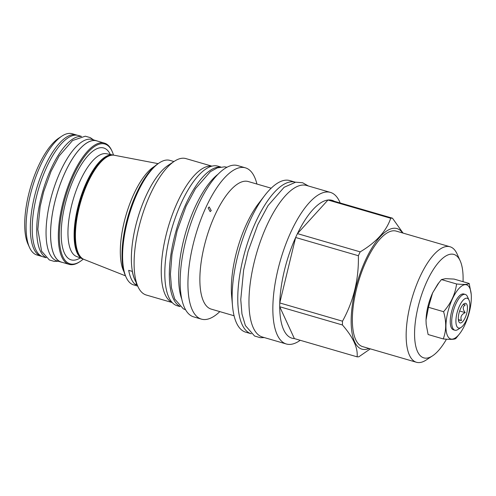 <?xml version="1.0" encoding="UTF-8"?>
<svg xmlns="http://www.w3.org/2000/svg" width="496" height="496" viewBox="0 0 496 496"><rect width="100%" height="100%" fill="white"/><g stroke="black" fill="none" stroke-linecap="round" stroke-linejoin="round"><path stroke-width="0.74" d="M458.403 320.05L461.509 320.521C460.102 317.118 461.33 314.489 465.211 312.629C462.594 309.275 462.632 306.689 465.304 304.879L463.159 304.519M466.903 304.55A10.174 3.745 106.2 0 0 464.826 303.385A10.174 3.745 106.2 0 0 459.538 311.265A10.174 3.745 106.2 0 0 458.856 321.724A10.174 3.745 106.2 0 0 459.29 322.412A10.174 3.745 106.2 0 0 465.415 317.167A10.174 3.745 106.2 0 0 466.903 304.55M465.211 312.629L459.625 311.004M456.754 326.207A15.494 5.704 106.2 0 0 461.075 327.428A15.494 5.704 106.2 0 0 468.354 314.731A15.494 5.704 106.2 0 0 469.024 300.111A15.494 5.704 106.2 0 0 469.005 300.068A15.494 5.704 106.2 0 0 459.532 305.858A15.494 5.704 106.2 0 0 456.754 326.207M467.486 296.701A18.631 6.857 106.2 0 0 467.461 296.651A18.631 6.857 106.2 0 0 467.443 296.602A18.631 6.857 106.2 0 0 465.279 294.432A18.631 6.857 106.2 0 0 454.658 306.881A18.631 6.857 106.2 0 0 452.712 328.042A18.631 6.857 106.2 0 0 454.875 330.212A18.631 6.857 106.2 0 0 457.907 329.511L461.075 327.428M465.279 294.432L463.834 294.01A18.631 6.857 106.2 0 0 453.214 306.46A18.631 6.857 106.2 0 0 451.267 327.62A18.631 6.857 106.2 0 0 453.425 329.79L454.875 330.212M447.485 335.693A28.204 10.379 -73.8 0 1 452.532 298.654A28.204 10.379 -73.8 0 1 469.774 288.108A28.204 10.379 -73.8 0 1 471.2 294.184A28.204 10.379 -73.8 0 1 459.736 333.597A28.204 10.379 -73.8 0 1 447.485 335.693M469.216 283.483L454.088 279.081L445.557 278.665L441.44 279.57L437.72 284.251L432.599 292.95C428.519 302.033 426.324 311.066 426.021 320.056L426.182 324.347L428.116 334.527L443.244 338.929C446.375 330.727 446.487 321.65 443.585 311.693C450.926 303.329 455.254 294.091 456.568 283.972C463.803 284.685 468.019 284.524 469.216 283.483L471.2 294.184M441.44 279.57L456.568 283.972M463.041 281.685A53.872 19.834 106.2 0 0 460.189 260.834A53.872 19.834 106.2 0 0 427.186 280.835A53.872 19.834 106.2 0 0 414.737 338.917A53.872 19.834 106.2 0 0 432.555 355.837A53.872 19.834 106.2 0 0 446.474 339.196M426.014 320.397L426.163 324.167M460.189 260.834L457.07 253.927A60.146 22.14 106.2 0 0 450.027 246.76A60.146 22.14 106.2 0 0 420.224 276.253A60.146 22.14 106.2 0 0 416.429 362.266A60.146 22.14 106.2 0 0 426.219 359.997L432.555 355.837M416.429 362.266L362.638 346.623A60.146 22.14 -73.8 0 1 366.432 260.605A60.146 22.14 106.2 0 1 396.236 231.111L450.027 246.76M368.999 348.471A62.781 23.114 -73.8 0 1 351.205 324.254A62.781 23.114 -73.8 0 1 365.862 259.371A62.781 23.114 106.2 0 1 402.597 232.959M370.314 348.855L358.875 356.767A71.796 26.431 -73.8 0 1 357.108 356.835C358.05 347.913 353.158 337.299 342.451 324.985A71.796 26.431 -73.8 0 1 342.5 321.191C353.611 301.066 358.906 279.248 358.372 255.731A71.796 26.431 -73.8 0 1 359.265 253.785A71.796 26.431 106.2 0 1 360.183 251.869C376.185 242.358 386.359 231.161 390.712 218.265A71.796 26.431 106.2 0 1 392.479 218.19L403.05 233.089M342.451 324.985L279.719 306.739L294.376 338.588L357.108 356.835M340.169 202.976A78.932 29.059 106.2 0 0 330.429 192.405A78.932 29.059 106.2 0 0 291.313 231.111A78.932 29.059 -73.8 0 0 286.335 343.988A78.932 29.059 -73.8 0 0 300.229 340.293M335.773 202.281A71.796 26.431 106.2 0 0 329.747 199.944A71.796 26.431 106.2 0 0 327.98 200.012A71.796 26.431 106.2 0 0 297.451 233.622A71.796 26.431 106.2 0 0 296.534 235.538A71.796 26.431 -73.8 0 0 295.641 237.485L358.372 255.731M390.712 218.265L327.98 200.012L297.451 233.622L360.183 251.869M294.376 338.588A71.796 26.431 106.2 0 1 279.719 306.739A71.796 26.431 -73.8 0 1 279.769 302.944A71.796 26.431 106.2 0 1 295.641 237.485L279.769 302.944L342.5 321.191M330.429 192.405L306.559 185.461A78.932 29.059 -73.8 0 0 261.572 238.192A78.932 29.059 -73.8 0 0 253.32 327.85A78.932 29.059 106.2 0 0 262.471 337.044L286.335 343.988M251.311 333.802A78.932 29.059 -73.8 0 1 251.261 333.783A78.932 29.059 -73.8 0 1 256.234 220.906A78.932 29.059 106.2 0 1 295.349 182.199A78.932 29.059 106.2 0 1 295.405 182.218M251.261 333.783L245.656 332.153A78.932 29.059 -73.8 0 1 232.519 305.958A78.932 29.059 -73.8 0 1 250.629 219.282A78.932 29.059 106.2 0 1 264.61 195.635A78.932 29.059 106.2 0 1 289.745 180.569L295.349 182.199M264.61 195.635L258.658 203.379A66.427 24.453 106.2 0 0 246.89 223.281A66.427 24.453 -73.8 0 0 231.651 296.23L232.519 305.958M234.075 315.766L211.215 309.113A66.427 24.453 -73.8 0 1 215.407 214.123A66.427 24.453 106.2 0 1 248.322 181.548L271.182 188.195M256.928 184.047A78.783 29.004 106.2 0 0 245.408 167.834A78.783 29.004 106.2 0 0 206.367 206.466A78.783 29.004 -73.8 0 0 201.401 319.126A78.783 29.004 -73.8 0 0 219.821 311.618M208.128 207.954L209.2 206.937L211.246 210.602L210.168 211.618L208.128 207.954M245.408 167.834L237.634 165.571A78.783 29.004 106.2 0 0 198.592 204.203A78.783 29.004 106.2 0 0 193.626 316.863L201.401 319.126M181.722 298.989A72.652 26.747 -73.8 0 1 195.666 205.846A72.652 26.747 106.2 0 1 217.998 174.276M220.143 167.078A72.707 26.765 -73.8 0 0 179.899 218.86A72.707 26.765 -73.8 0 0 173.333 298.611A72.707 26.765 106.2 0 0 179.67 306.206M220.714 166.978L217.856 166.148A72.707 26.765 -73.8 0 0 176.415 214.712A72.707 26.765 -73.8 0 0 168.814 297.296A72.707 26.765 106.2 0 0 177.239 305.772L180.104 306.602M172.1 302.43A71.033 26.152 -73.8 0 1 177.872 201.326A71.033 26.152 106.2 0 1 211.724 166.203M211.91 166.154L185.926 158.596A71.033 26.152 106.2 0 0 174.363 161.281A71.033 26.152 106.2 0 0 150.728 193.434A71.033 26.152 -73.8 0 0 137.925 286.545A71.033 26.152 -73.8 0 0 146.246 295.015L172.23 302.572M137.925 286.545L134.862 279.75A64.858 23.876 -73.8 0 1 146.549 194.73A64.858 23.876 106.2 0 1 168.132 165.373L174.363 161.281M173.953 161.547L169.917 160.375A64.858 23.876 106.2 0 0 159.359 162.824A64.858 23.876 106.2 0 0 137.776 192.181A64.858 23.876 106.2 0 0 126.089 277.196A64.858 23.876 106.2 0 0 133.691 284.927L137.727 286.099M159.359 162.824L158.032 163.699A63.544 23.393 106.2 0 0 136.89 192.454A63.544 23.393 106.2 0 0 125.438 275.751L126.089 277.196M137.225 284.995L135.154 284.394A64.858 23.876 106.2 0 1 128.693 270.345L132.308 271.399A64.858 23.876 106.2 0 0 135.588 281.356M135.154 284.394A25.315 9.319 106.2 0 0 136.654 283.731M124 271.783A58.881 21.675 -73.8 0 1 123.56 270.884A58.881 21.675 -73.8 0 1 126.294 214.204A58.881 21.675 -73.8 0 1 154.696 166.272M125.482 275.838L84.047 259.439A54.281 19.983 -73.8 0 1 78.411 253.338A54.281 19.983 -73.8 0 1 83.768 192.553A54.281 19.983 -73.8 0 1 114.353 155.26L158.119 163.643M83.402 259.148A54.151 19.933 -73.8 0 1 82.733 258.918A54.151 19.933 -73.8 0 1 77.109 252.836A54.151 19.933 -73.8 0 1 82.448 192.194A54.151 19.933 -73.8 0 1 112.964 154.994A54.151 19.933 -73.8 0 1 113.646 155.161M113.503 155.118A62.378 22.965 106.2 0 0 112.164 151.466A62.378 22.965 106.2 0 0 112.09 151.299A62.378 22.965 106.2 0 0 73.947 174.623A62.378 22.965 106.2 0 0 62.781 256.556A62.378 22.965 106.2 0 0 80.166 261.466A62.378 22.965 106.2 0 0 83.26 259.104M111.86 150.803A63.135 23.244 106.2 0 0 111.786 150.629A63.135 23.244 106.2 0 0 111.712 150.462A63.135 23.244 106.2 0 0 104.396 143.108A63.135 23.244 106.2 0 0 68.405 185.281A63.135 23.244 106.2 0 0 61.808 256.996A63.135 23.244 106.2 0 0 69.124 264.356A63.135 23.244 106.2 0 0 79.403 261.969L80.166 261.466M104.396 143.108L96.664 140.858A63.135 23.244 106.2 0 0 60.673 183.036A63.135 23.244 106.2 0 0 54.076 254.752A63.135 23.244 106.2 0 0 61.392 262.105L69.124 264.356M97.557 141.118A63.184 23.262 -73.8 0 0 96.677 140.808A63.184 23.262 -73.8 0 0 60.661 183.018A63.184 23.262 -73.8 0 0 54.058 254.795A63.184 23.262 106.2 0 0 61.38 262.155A63.184 23.262 106.2 0 0 62.291 262.365M96.677 140.808L92.157 139.494A63.184 23.262 -73.8 0 0 56.141 181.703A63.184 23.262 -73.8 0 0 49.538 253.481A63.184 23.262 106.2 0 0 56.86 260.84L61.38 262.155M81.084 136.468A63.184 23.262 -73.8 0 0 46.01 181.232A63.184 23.262 -73.8 0 0 40.226 250.771A63.184 23.262 106.2 0 0 45.892 257.455M81.487 136.388L78.325 135.47A63.184 23.262 -73.8 0 0 42.309 177.68A63.184 23.262 -73.8 0 0 35.706 249.457A63.184 23.262 106.2 0 0 43.028 256.816L46.19 257.734M77.14 135.216A63.135 23.244 106.2 0 0 76.415 134.968A63.135 23.244 106.2 0 0 40.424 177.146A63.135 23.244 106.2 0 0 33.827 248.862A63.135 23.244 106.2 0 0 41.143 256.215A63.135 23.244 106.2 0 0 41.893 256.395M76.415 134.968L72.162 133.734A63.135 23.244 106.2 0 0 61.888 136.115A63.135 23.244 106.2 0 0 32.215 187.866A63.135 23.244 106.2 0 0 29.5 247.454A63.135 23.244 106.2 0 0 29.58 247.622A63.135 23.244 -73.8 0 0 36.896 254.981L41.143 256.215M61.888 136.115L58.72 138.198A59.997 22.084 106.2 0 0 30.523 187.37A59.997 22.084 106.2 0 0 27.943 244.001A59.997 22.084 106.2 0 0 28.018 244.162M329.747 199.944L392.479 218.19M432.599 292.95L428.457 307.297L426.021 320.056M438.972 282.627L432.748 292.634M428.457 307.297L443.585 311.693M459.736 333.597L455.892 338.433C454.689 339.475 450.473 339.642 443.244 338.929M461.509 320.521L458.354 319.598M107.223 156.841A53.27 19.611 106.2 0 0 80.662 199.398A53.27 19.611 106.2 0 0 77.729 252.173A53.27 19.611 -73.8 0 0 78.883 254.287M80.873 257.176A53.574 19.722 -73.8 0 1 77.339 252.346A53.574 19.722 106.2 0 1 81.592 195.257A53.574 19.722 106.2 0 1 110.459 155.465M82.733 258.918L76.465 256.438A53.518 19.697 -73.8 0 1 70.903 250.424A53.518 19.697 106.2 0 1 76.179 190.489A53.518 19.697 106.2 0 1 106.336 153.729L112.964 154.994M110.323 154.492A58.255 21.446 106.2 0 0 74.716 176.818A58.255 21.446 106.2 0 0 64.412 253.078A58.255 21.446 -73.8 0 0 80.234 257.932M469.024 300.111L467.461 296.651M112.164 151.466L111.786 150.629M27.943 244.001L29.5 247.454M426.151 324.024L426.182 324.347M264.312 337.584L260.363 337.708L254.547 336.009L245.39 325.562L241.961 313.993L240.758 299.596L243.635 270.029L248.074 251.348L257.808 224.645L268.038 205.598L284.103 187.302L295.635 182.187L302.616 182.739L308.407 186M185.56 309.764L183.309 308.816L174.71 299.032L171.473 287.928L170.419 274.114L172 254.181L177.153 230.659L186.105 206.113L195.517 188.585L210.36 171.69L217.298 167.865L224.57 166.823L227.019 167.239M58.224 261.237L54.343 261.423L49.333 259.96L41.602 251.187L37.839 229.406L40.139 206.621L43.673 191.747L51.051 171.325L59.154 155.967L72.559 140.529L85.3 136.195L90.309 137.634L93.521 139.891"/></g></svg>
